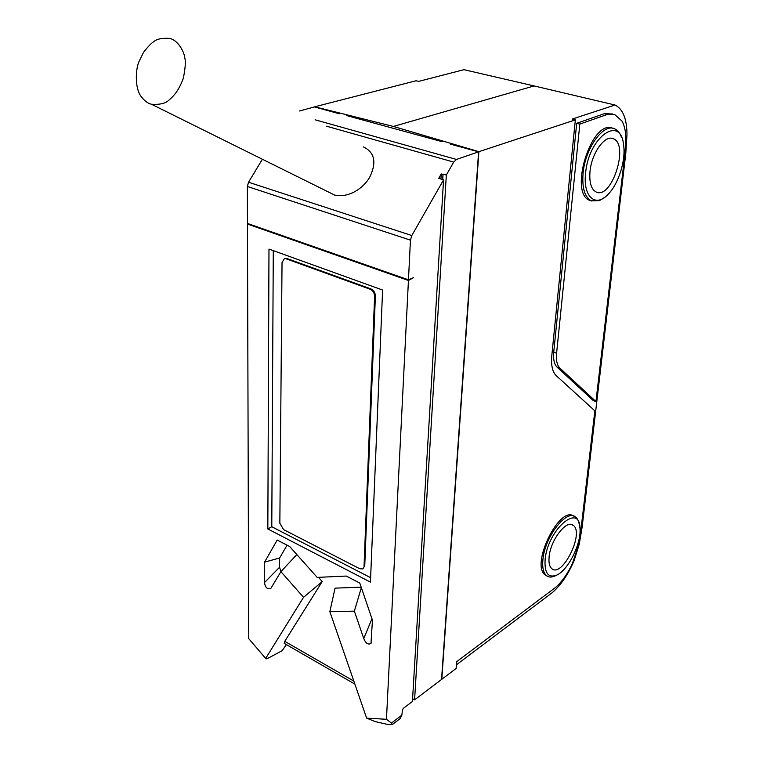 <?xml version="1.0" encoding="UTF-8"?>
<svg xmlns="http://www.w3.org/2000/svg" width="763" height="763" viewBox="0 0 763 763"><rect width="100%" height="100%" fill="white"/><g stroke="black" fill="none" stroke-linecap="round" stroke-linejoin="round"><path stroke-width="1.14" d="M284.78 258.562L287.012 258.533L284.313 258.733L282.033 262.644L279.849 523.246L283.588 529.617L359.745 568.74L362.692 568.912L364.752 565.841L362.883 568.788M287.012 258.533L371.028 288.948C373.784 290.283 375.224 292.677 375.377 296.13L364.752 565.841M375.377 296.13L374.595 296.454C374.452 293.002 373.002 290.608 370.255 289.272L371.028 288.948M286.22 258.829L370.255 289.272M374.595 296.454L364.046 566.28M169.71 38.379C161.89 37.95 156.587 39.037 153.802 41.66C151.417 43.062 147.993 46.619 143.539 52.332L138.847 61.908C135.652 69.433 134.689 87.411 140.831 96.157C144.474 100.802 147.85 103.453 150.969 104.111L151.513 104.264C160.249 104.798 166.172 103.291 169.291 99.762C175.309 94.898 179.992 87.678 183.358 78.112C185.38 67.945 185.838 61.145 184.732 57.692C184.493 53.42 179.191 41.269 170.674 38.665L169.71 38.379M334.08 194.889L334.528 195.023C346.116 198.008 361.567 190.779 369.578 177.474C376.874 162.586 374.786 152.371 363.302 146.858M442.588 179.591L443.055 174.098L442.731 179.639M412.592 698.708L414.595 699.843L446.326 175.042L443.055 174.098M440.947 179.057L441.252 173.945L438.735 178.342L443.551 179.906L411.81 235.538L410.446 240.154L247.365 186.477L248.547 182.233L262.367 159.238M315.109 119.791L456.474 159.438L453.708 162.09L446.326 175.042M441.252 173.945L442.902 174.374M410.446 240.154L408.463 279.811L247.47 223.445L247.365 186.477M414.595 699.843L441.548 679.471L478.601 151.837L456.474 159.438M408.463 279.811L413.546 277.656L408.434 280.469L247.47 224.055L248.233 223.712M361.185 587.167L335.071 588.139L329.845 611.649L366.631 718.145L375.196 721.588L386.765 724.24L392.258 724.621L391.476 723.047L401.882 715.141L402.444 709.886L403.265 708.407L412.43 701.483L443.551 179.906M401.882 715.141L400.012 718.708L392.344 724.545M282.205 650.658L266.802 658.898L282.205 650.658L286.354 644.592M284.828 643.714L284.16 643.323L284.752 641.34L353.832 681.092M266.802 658.898L265.667 658.44L303.54 597.305L322.167 581.635L284.752 641.34M339.363 113.763L314.442 106.944L299.449 110.988M247.47 224.055L248.69 638.583L265.667 658.44M366.631 718.145L386.459 719.28L391.476 723.047M296.826 554.548L280.908 571.649L270.731 588.588C267.269 589.437 265.181 587.424 264.484 582.579L279.573 567.243L279.649 557.953L287.069 545.183M279.573 567.243L280.898 571.649M318.638 577.324L322.167 581.635M280.908 571.649L303.54 597.305M264.484 582.579L264.551 562.169L277.188 540.032L289.702 546.556L317.198 577.391L346.288 576.055L359.793 583.094L372.449 620.166L370.999 643.409C368.214 645.012 365.801 643.39 363.76 638.545L354.356 611.153L329.845 611.649M386.459 719.28L408.434 280.469M370.436 582.102L267.832 528.969L268.977 249.091L382.606 290.035L370.436 582.102M322.177 581.292L321.891 581.768M354.356 611.153L361.347 587.653M279.649 557.953L264.551 562.169M273.288 250.645L271.781 526.737L267.832 528.969M271.781 526.737L370.618 577.677M478.601 151.837L450.456 144.14M346.793 115.623L442.178 141.699M556.837 575.064C568.206 570.047 581.206 543.971 580.014 528.769C579.899 501.873 547.538 529.617 545.106 559.746C544.381 573.204 548.292 578.316 556.837 575.064L555.245 575.846C551.649 577.572 548.683 577.448 546.346 575.493C543.342 572.679 542.188 567.443 542.894 559.775C544.639 536.914 566.88 508.406 575.655 517.114C577.992 519.021 579.289 522.417 579.575 527.29M549.112 556.856C550.438 539.994 566.823 518.945 573.309 525.411C584.63 533.108 561.921 578.573 551.678 568.54C549.427 566.461 548.578 562.569 549.112 556.856M573.623 516.046C559.422 505.43 530.552 564.544 545.049 574.882L547.195 576.122M604.334 197.569L599.508 200.593L591.373 200.85C584.696 197.226 581.931 187.994 583.085 173.153C585.164 148.651 602.989 123.492 614.225 128.632C617.496 129.872 619.947 132.819 621.587 137.464M585.602 173.172C582.789 196.654 595.455 207.87 607.873 194.555C618.373 184.36 625.965 160.554 623.6 145.037C620.796 114.25 588.569 136.93 585.602 173.172M590.009 171.427C591.583 153.334 604.744 134.784 613.042 138.647C629.704 143.711 611.764 200.03 596.151 191.99C591.172 189.319 589.131 182.462 590.009 171.427M612.584 128.222C591.602 118.78 568.321 193.449 589.875 200.431L591.792 201.022M595.941 401.557L559.88 368.119L557.047 367.079L593.213 400.537L595.941 401.557L624.697 155.738L625.803 141.346C626.061 132.867 624.792 126.114 622.007 121.098L614.673 114.488L607.415 114.421L604.334 113.687L576.704 123.301L579.823 124.073L607.415 114.421M393.374 126.448L478.897 151.665L441.796 679.28L456.131 668.445L456.646 661.693L555.54 587.462C561.997 581.759 567.634 573.757 572.45 563.456L578.43 545.545L580.796 531.058L594.854 410.828L556.246 375.673C552.46 371.972 550.972 365.363 551.783 355.854L575.34 119.896L572.212 119.066L615.064 105.017L534.09 85.933L393.374 126.448L314.757 106.791L415.978 80.773L418.706 81.364L463.98 69.681L534.09 85.933M559.88 368.119C557.066 365.305 555.969 360.346 556.599 353.24L579.823 124.073M557.047 367.079C554.224 364.266 553.118 359.306 553.728 352.201L576.704 123.301M612.622 113.992L604.334 113.687M478.897 151.665L575.34 119.896M456.408 664.821L552.278 592.632C561.053 585.068 568.397 574.177 574.32 559.966L579.279 544.095L582.131 527.109L625.794 153.373L626.986 134.307C626.824 118.732 622.856 108.975 615.064 105.017M248.547 182.233L411.81 235.538M453.708 162.09L326.545 126.21M363.76 638.545L371.962 618.736M556.599 353.24L553.728 352.201M285.104 258.438L284.313 258.733M151.484 104.254L334.528 195.023M354.881 684.115L284.16 643.323M371.381 642.456L370.999 643.409M571.153 524.467L573.309 525.411M545.049 574.882L546.346 575.493M611.688 138.313L613.042 138.647M589.875 200.431L591.373 200.85"/></g></svg>
